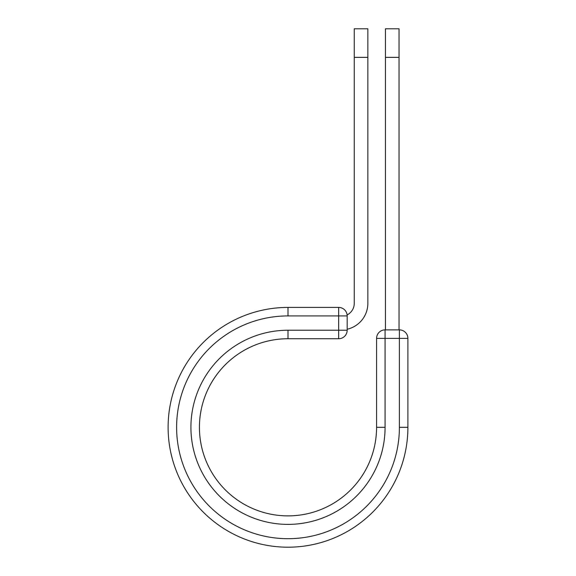 <?xml version="1.0" encoding="UTF-8"?>
<svg xmlns="http://www.w3.org/2000/svg" width="576" height="576" viewBox="0 0 576 576"><rect width="100%" height="100%" fill="white"/><g stroke="black" fill="none" stroke-linecap="round" stroke-linejoin="round"><path stroke-width="0.86" d="M367.855 57.362L354.254 57.362L354.254 28.8L367.855 28.8L367.855 303.35A26.532 26.532 0 0 1 347.17 329.227M354.254 57.362L354.254 303.35A12.924 12.924 0 0 1 347.105 314.906M347.17 315.922L347.17 330.235A8.503 8.503 0 0 1 338.666 338.731L338.666 307.418L288 307.418L288 315.922L347.17 315.922A8.503 8.503 0 0 0 338.666 307.418A8.503 8.503 0 0 1 347.17 315.922M288 338.731L338.666 338.731A8.503 8.503 0 0 0 347.17 330.235L288 330.235L288 338.731A88.574 88.574 0 0 0 199.426 427.306A88.574 88.574 0 0 0 288 515.88A88.574 88.574 0 0 0 376.574 427.306A88.574 88.574 0 0 1 288 515.88A88.574 88.574 0 0 1 199.426 427.306A88.574 88.574 0 0 1 288 338.731A88.574 88.574 0 0 0 199.426 427.306A88.574 88.574 0 0 0 288 515.88A88.574 88.574 0 0 0 376.574 427.306L376.574 338.378A8.503 8.503 0 0 1 385.078 329.875L399.391 329.875L399.391 338.378L376.574 338.378A8.503 8.503 0 0 1 385.078 329.875L385.078 427.306L376.574 427.306M399.391 427.306L407.894 427.306A119.894 119.894 0 0 1 288 547.2A119.894 119.894 0 0 1 168.106 427.306A119.894 119.894 0 0 1 288 307.418A119.894 119.894 0 0 0 168.106 427.306A119.894 119.894 0 0 0 288 547.2A119.894 119.894 0 0 0 407.894 427.306L407.894 338.378A8.503 8.503 0 0 0 399.391 329.875A8.503 8.503 0 0 1 407.894 338.378L399.391 338.378L399.391 427.306A111.391 111.391 0 0 1 288 538.697A111.391 111.391 0 0 1 176.609 427.306A111.391 111.391 0 0 1 288 315.922M399.038 57.362L385.43 57.362L385.43 28.8L399.038 28.8L399.038 329.875M385.43 329.875L385.43 57.362M385.078 427.306A97.078 97.078 0 0 1 288 524.383A97.078 97.078 0 0 1 190.922 427.306A97.078 97.078 0 0 1 288 330.235"/></g></svg>
